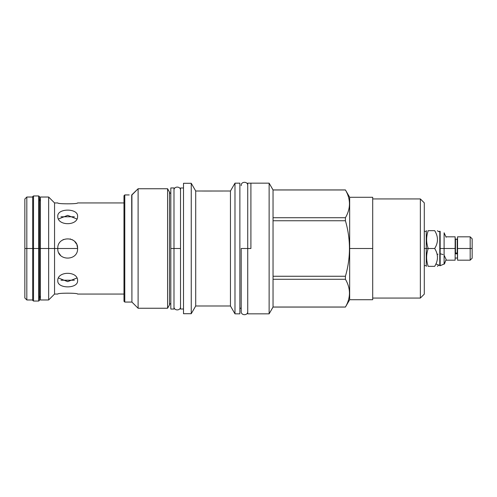 <?xml version="1.0" encoding="UTF-8"?>
<svg xmlns="http://www.w3.org/2000/svg" width="497" height="497" viewBox="0 0 497 497"><rect width="100%" height="100%" fill="white"/><g stroke="black" fill="none" stroke-linecap="round" stroke-linejoin="round"><path stroke-width="0.75" d="M24.85 207.249L24.85 298.001L26.819 299.971L32.69 299.971M57.789 294.069C57.186 292.888 78.191 292.888 77.588 294.069C78.191 292.888 57.186 292.888 57.789 294.069L54.552 294.069L54.552 248.5L57.789 248.5C57.186 261.273 78.191 261.273 77.588 248.5L57.789 248.5C57.186 235.727 78.191 235.727 77.588 248.5L57.789 248.5C57.186 235.727 78.191 235.727 77.588 248.5C78.191 261.273 57.186 261.273 57.789 248.5L54.552 248.5L54.552 294.069L48.65 299.971L48.65 197.029L40.4 197.029L40.4 248.5L48.65 248.5L48.65 197.029L54.552 202.931L54.552 248.5L39.48 248.5L40.4 248.5L40.4 295.752L39.48 298.02M123.983 202.931L77.588 202.931C78.191 204.112 57.186 204.112 57.789 202.931L54.552 202.931L54.552 248.5L48.65 248.5L48.65 299.971L40.4 299.971L40.4 201.248L39.48 198.98M40.4 292.516L40.4 248.5M58.826 252.917L60.541 255.346L58.826 252.917M58.491 278.028L67.691 281.637L76.886 278.028L67.691 281.637L58.491 278.028M77.582 248.078L76.967 245.052M74.034 240.902L73.674 240.61M73.165 240.25L72.835 240.039M72.338 239.759L71.997 239.585M70.568 239.026L70.226 238.933M63.672 239.455L63.33 239.61M63.044 239.759L62.653 239.976M62.162 240.287L61.814 240.529M76.886 218.972L67.691 215.363L58.491 218.972L67.691 215.363L76.886 218.972M32.69 197.029L26.819 197.029L26.819 299.971L26.819 248.5L24.85 248.5L24.85 198.999L26.819 197.029L26.819 248.5L24.85 248.5M57.789 216.276C57.186 208.081 78.191 208.081 77.588 216.276C78.191 226.147 57.186 226.147 57.789 216.276C57.186 208.081 78.191 208.081 77.588 216.276C78.191 226.147 57.186 226.147 57.789 216.276M76.55 244.083L74.836 241.654M57.789 280.724C57.186 270.853 78.191 270.853 77.588 280.724C78.191 288.919 57.186 288.919 57.789 280.724C57.186 270.853 78.191 270.853 77.588 280.724C78.191 288.919 57.186 288.919 57.789 280.724M123.983 301.269L123.983 195.731L124.778 194.936L123.983 195.731L124.778 194.936L123.983 195.731L123.983 301.269L124.778 302.064L124.778 194.936L129.22 194.936L124.778 194.936L124.778 302.064L123.983 301.269M183.511 183.287L183.511 313.713L183.511 309.016L180.529 309.016L183.511 309.016L180.529 309.016L180.529 187.984L180.529 309.016L180.529 294.162L180.529 309.016L183.511 309.016L183.511 313.713L191.252 313.713L183.511 313.713L183.511 183.287L183.511 187.984L180.529 187.984L180.529 199.837L180.529 187.984L183.511 187.984L180.529 187.984L183.511 187.984L183.511 183.287L191.252 183.287L191.252 313.713L195.706 305.997L191.252 313.713L183.511 313.713L191.252 313.713L191.252 183.287L191.252 214.766L191.252 183.287L183.511 183.287L191.252 183.287L195.706 191.003L195.706 305.997L191.252 313.713L191.252 282.234L191.252 313.713L195.706 305.997L230.459 305.997L195.706 305.997L195.706 191.003L191.252 183.287L183.511 183.287M133.314 193.538L138.104 188.748L138.104 198.297L138.104 188.748L131.916 194.973L131.916 302.064L138.104 308.252L138.104 294.162L138.104 308.252L167.582 308.252L138.104 308.252L138.104 188.748L167.582 188.748L167.582 199.664L167.582 188.748L138.104 188.748L138.104 308.252L167.582 308.252L169.483 304.953A1.777 1.777 0 0 1 170.819 303.512A1.777 1.777 0 0 0 169.483 304.953L167.582 308.252L167.582 188.748L138.104 188.748L167.582 188.748L169.483 192.047L167.582 188.748L167.582 308.252L169.483 304.953L169.483 192.047A1.777 1.777 0 0 0 170.819 193.488A1.777 1.777 0 0 1 169.483 192.047L167.582 188.748L169.483 192.047L169.483 304.953L167.582 308.252L138.104 308.252L131.916 302.064L124.778 302.064L131.916 302.064L138.104 308.252L131.916 302.064L124.778 302.064M133.326 193.519L138.104 188.748L131.693 194.973L131.916 302.064M129.177 194.936L124.778 194.936M241.2 308.252L239.871 308.252L239.871 313.837L234.982 313.837L230.459 305.997L195.706 305.997L195.706 282.234L195.706 305.997L230.459 305.997L234.982 313.837L230.459 305.997L230.459 191.003L230.459 305.997L230.459 277.363L230.459 305.997L234.982 313.837L239.871 313.837L234.982 313.837L234.982 183.163L234.982 313.837L234.982 272.841L234.982 313.837L239.871 313.837L239.871 183.163L239.871 313.837L239.871 308.252L241.2 308.252L239.871 308.252L241.2 308.252L241.2 311.52C241.002 315.738 247.941 315.738 247.736 311.52L247.736 311.308M203.919 191.034L230.459 191.003L230.459 219.637L230.459 191.003L234.982 183.163L234.982 224.159L234.982 183.163L230.459 191.003L234.982 183.163L239.871 183.163L234.982 183.163L239.871 183.163L234.982 183.163L230.459 191.003L195.706 191.003L195.706 214.766L195.706 191.003L191.252 183.287L195.706 191.003L201.471 191.003M349.664 299.716L349.664 197.284L345.421 189.966C350.789 199.216 350.789 208.467 345.421 217.723L345.421 220.743C350.789 239.25 350.789 257.75 345.421 276.257L345.421 279.277C350.789 288.533 350.789 297.784 345.421 307.034L349.664 299.716L345.421 307.065L349.664 299.716L349.664 248.5L372.7 248.5L372.7 299.716L349.664 299.716L345.421 307.034C350.789 297.784 350.789 288.533 345.421 279.277L273.039 279.277L273.039 307.065L269.125 313.837L250.91 313.837L269.125 313.837L273.039 307.065L269.125 313.837L247.736 313.837L247.736 248.5L250.91 248.5L250.91 183.163L269.125 183.163L269.125 313.837L269.125 183.163L250.91 183.163L250.91 248.5L247.736 248.5L247.736 183.163L269.125 183.163L273.039 189.966L345.421 189.966C350.789 199.216 350.789 208.467 345.421 217.723L345.421 220.743C350.789 239.25 350.789 257.75 345.421 276.257L345.421 279.277L273.039 279.277L273.039 307.034L345.421 307.034L273.039 307.034L269.125 313.837M349.664 197.284L345.421 189.935L349.664 197.284L372.7 197.284L372.7 248.5L349.664 248.5L349.664 197.284L345.421 189.935L273.039 189.966L273.039 279.277L273.039 276.257L345.421 276.257L273.039 276.257L273.039 220.743L345.421 220.743L273.039 220.743L273.039 217.723L345.421 217.723L273.039 217.723L273.039 189.935L269.125 183.163M203.379 191.034L201.409 191.003M420.363 298.063L424.295 294.131L420.363 298.063L420.363 198.937L372.7 198.937L420.363 198.937L420.363 298.063L424.295 294.131L424.295 202.869L420.363 198.937L424.295 202.869L420.363 198.937L424.295 202.869L424.295 294.131L420.363 298.063L372.7 298.063M420.363 198.937L372.7 198.937L372.7 248.5M472.15 254.849L472.15 248.5L470.181 248.5L470.181 236.82L457.551 236.82L457.551 248.5L470.181 248.5L470.181 236.82L472.15 238.79L472.15 248.5L470.181 248.5L470.181 260.18L470.181 248.5L457.551 248.5L457.551 260.18L470.181 260.18L472.15 258.21L472.15 248.5M455.24 253.333A1.112 0.522 180 0 1 455.482 253.004L457.209 253.004L457.209 248.5L457.209 253.004A1.112 0.522 180 0 1 457.457 253.333A1.112 0.522 180 0 1 456.345 253.855A1.112 0.522 180 0 1 455.24 253.333L455.482 238.951L456.345 239.361L457.209 238.951L457.551 258.049L455.482 258.049M457.551 238.951L457.209 238.951L457.209 248.5L457.551 248.5M444.101 235.808L444.101 248.5L455.482 248.5L455.482 253.004A1.112 0.522 180 0 0 455.587 253.712A1.112 0.522 180 0 0 457.103 253.712A1.112 0.522 180 0 0 457.209 253.004L455.482 253.004L455.482 238.951L455.14 238.951M428.221 230.664L434.676 230.664C438.379 230.664 438.379 230.664 434.676 230.664C438.379 236.609 438.379 242.555 434.676 248.5C438.379 254.445 438.379 260.391 434.676 266.336C438.379 266.336 438.379 266.336 434.676 266.336C438.379 266.336 438.379 266.336 434.676 266.336L428.221 266.336L434.676 266.336C438.379 260.391 438.379 254.445 434.676 248.5L428.221 248.5L434.676 248.5C438.379 242.555 438.379 236.609 434.676 230.664C438.379 230.664 438.379 230.664 434.676 230.664L428.221 230.664C426.109 230.664 426.109 230.664 428.221 230.664C426.109 236.609 426.109 242.555 428.221 248.5C426.109 254.445 426.109 260.391 428.221 266.336C426.109 266.336 426.109 266.336 428.221 266.336C426.109 266.336 426.109 266.336 428.221 266.336C426.109 260.391 426.109 254.445 428.221 248.5L424.295 248.5L426.264 248.5L426.264 231.304L426.264 248.5L428.221 248.5C426.109 242.555 426.109 236.609 428.221 230.664C426.109 230.664 426.109 230.664 428.221 230.664M446.132 237.268L444.101 232.782L444.101 248.5L440.162 248.5L440.162 231.304L439.783 265.696L439.783 231.304L440.162 265.696L439.435 265.348M426.631 266.336L426.264 265.696L426.264 248.5L426.264 265.696L424.295 265.696M438.062 254.147L437.136 254.594M435.919 263.926L440.23 265.696L444.504 263.826L446.126 259.453L444.101 255.247M443.082 254.532L440.162 253.768M440.162 265.696L440.162 248.5L444.101 248.5L444.101 264.218L446.132 259.732M32.69 221.525L32.69 248.5L39.48 248.5L39.48 300.412L38.654 301.052L38.654 248.5L39.48 248.5L39.48 197.98M32.69 275.475L32.69 248.5L38.654 248.5L38.654 301.052L33.51 301.052L33.51 248.5L33.51 301.052L32.69 300.412L32.69 196.588L33.51 195.948L33.51 248.5L33.51 195.948L38.654 195.948L38.654 248.5L38.654 195.948L39.48 196.588L39.48 299.02M173.993 303.462L173.993 248.5L180.529 248.5L173.993 248.5L173.993 192.904M170.819 193.488L170.819 248.5L173.993 248.5L173.993 309.047L170.819 309.047L170.819 248.5L173.993 248.5L173.993 187.953L170.819 187.953L170.819 304.096M247.736 188.748L247.736 308.885M241.2 248.5L241.2 311.513L241.2 248.5L247.736 248.5L241.2 248.5L241.2 311.513L241.2 248.5M26.819 248.5L32.69 248.5L26.819 248.5M77.588 202.931C78.191 204.112 57.186 204.112 57.789 202.931M446.113 260.18L455.14 260.18L455.14 236.82L446.113 236.82M444.101 248.5L455.14 248.5M74.364 216.767L61.013 216.767M74.364 280.233L61.013 280.233M230.459 191.003L205.342 191.003L230.459 191.003M345.421 189.935L273.039 189.935M440.162 231.304L439.435 231.652M437.435 230.664L438.416 231.652M437.435 266.336L438.416 265.348M424.295 231.304L426.264 231.304L426.631 230.664M439.783 231.316L438.354 231.583M457.457 258.049L457.457 253.333M173.993 306.73L173.993 306.73C173.788 310.948 180.734 310.948 180.529 306.73L180.529 306.537M180.529 190.27L180.529 190.27C180.734 186.052 173.788 186.052 173.993 190.27L173.993 190.463M247.736 185.48L247.736 185.48C247.941 181.262 241.002 181.262 241.2 185.48L241.2 185.692M273.039 307.065L345.421 307.065M123.983 294.069L77.588 294.069"/></g></svg>
